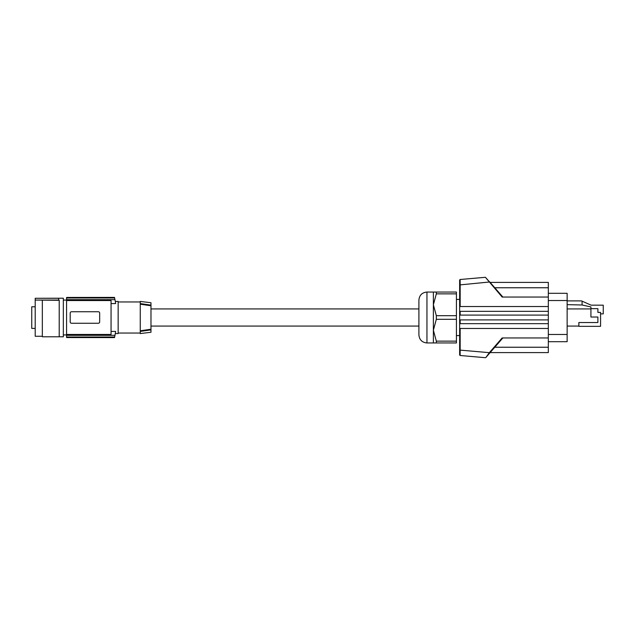 <?xml version="1.0" encoding="UTF-8"?>
<svg xmlns="http://www.w3.org/2000/svg" width="635" height="635" viewBox="0 0 635 635"><rect width="100%" height="100%" fill="white"/><g stroke="black" fill="none" stroke-linecap="round" stroke-linejoin="round"><path stroke-width="0.95" d="M459.637 323.659L459.637 328.478L548.322 328.478L548.322 323.659L459.637 323.659L459.637 319.905L548.322 319.905L548.322 311.34L459.637 311.34L459.637 306.522L460.177 306.522L460.177 284.877L489.76 281.972L494.784 287.758L485.394 277.297L502.142 297.045L548.322 297.045L548.322 282.4L490.125 282.4M502.856 297.045L494.784 287.758L548.322 287.758M548.322 328.478L548.322 337.955L502.142 337.955L489.355 352.671L489.76 353.028L485.846 357.529L494.784 347.242L548.322 347.242L548.322 352.6L490.125 352.6M436.324 342.956L433.38 342.956L433.38 330.224L436.324 341.138L436.324 342.956L456.422 342.956L456.422 341.138L436.324 341.138M459.637 335.582L456.422 335.582M460.177 306.522L548.322 306.522L548.322 297.045M459.637 311.34L459.637 319.905M548.322 315.095L459.637 315.095M459.637 307.054L459.637 280.035L459.637 284.877L460.177 284.877L460.129 279.503L485.394 277.297M459.637 280.035L460.129 279.503M459.637 327.946L459.637 354.965L460.129 355.497L460.177 350.123L489.355 352.671L485.846 357.529M502.856 337.955L494.784 347.242M460.129 355.497L485.394 357.703M548.322 323.659L548.322 319.905M548.322 337.955L548.322 347.242M418.909 334.915L418.909 300.085C419.386 295.204 422.069 292.521 426.95 292.044L426.95 342.956C422.069 342.479 419.386 339.796 418.909 334.915M433.38 330.224L433.38 304.776L436.324 315.682L436.324 319.318L433.38 330.224M436.324 319.318L456.422 319.318L456.422 341.138M456.422 319.318L456.422 315.682L436.324 315.682M456.422 315.682L456.422 292.044L436.324 292.044L436.324 293.862L433.38 304.776L433.38 292.044L436.324 292.044M456.422 293.862L436.324 293.862M459.637 299.418L456.422 299.418M548.322 311.34L548.322 306.522M548.322 293.306L567.134 293.306L567.134 341.693L548.322 341.693M567.134 300.887L581.477 300.887L591.129 305.173L603.25 305.173L603.25 313.88L600.567 313.88M582.081 301.157L582.081 304.99L567.134 304.641M590.923 308.658L597.892 308.658L597.892 312.412L600.567 312.412L600.567 326.342L578.866 326.342L578.866 322.524L597.892 322.524L597.892 317.032L590.923 317.032L590.923 306.943L582.081 304.99M567.134 308.927L590.923 308.927M578.866 326.072L567.134 326.072M150.979 329.232L140.264 330.803L140.264 331.422L150.979 329.882L140.264 331.422L140.264 333.573L150.979 332.264L150.979 302.736L140.264 301.427L140.264 303.578L150.979 305.117L140.264 303.578L140.264 304.197L150.979 305.768M118.158 301.958L140.264 301.958M118.158 333.042L140.264 333.042M115.3 301.427L118.158 301.427L118.158 333.573L115.3 333.573M111.061 303.578L115.641 303.578C115.189 300.72 115.189 300.72 115.641 303.578C115.189 300.72 115.189 300.72 115.641 303.578A93.774 93.774 0 0 0 114.975 299.672L66.58 299.672L66.58 300.553L111.061 300.553L111.061 334.447L66.58 334.447L66.58 300.553M114.633 297.99L66.58 297.99L66.58 297.45L114.514 297.45A93.774 93.774 0 0 1 114.633 297.99L114.975 299.672M111.061 331.422L115.641 331.422A93.774 93.774 0 0 1 114.975 335.328L114.633 337.01A93.774 93.774 0 0 1 114.514 337.55L66.58 337.55L66.58 334.447M66.58 335.328L114.975 335.328M98.465 311.745L98.33 311.737A1.341 1.341 0 0 1 99.671 313.079L99.671 321.921A1.341 1.341 0 0 1 98.33 323.263L71.541 323.263A1.341 1.341 0 0 1 70.199 321.921L70.199 313.079A1.341 1.341 0 0 1 71.541 311.737L98.33 311.737M70.66 322.929L71.144 323.199M66.58 297.99L66.58 299.672M66.58 297.45L114.506 297.402M114.506 337.598L66.58 337.55M115.641 331.422C115.189 334.28 115.189 334.28 115.641 331.422C115.189 334.28 115.189 334.28 115.641 331.422M66.58 337.01L114.633 337.01M35.203 298.291L63.341 298.212L63.341 336.788L59.214 336.788L59.214 300.252L58.674 300.252L58.674 298.291L35.203 298.291L35.203 300.061L58.674 300.061M59.214 300.299L35.203 300.061M42.331 336.256L35.203 336.256L35.203 300.204M31.75 306.776L35.203 306.776L31.75 306.776L31.75 328.382L35.203 328.382M59.214 336.788L42.331 336.788L42.331 300.299M140.264 330.803L140.264 304.197M460.177 323.659L460.177 319.905M460.177 328.478L460.177 350.123L459.637 350.123M460.177 311.34L460.177 315.095M567.134 334.462L548.322 334.462M567.134 300.538L548.322 300.538M433.38 342.956L426.95 342.956M150.979 326.072L418.909 326.072M63.341 334.915L66.58 334.915M150.979 308.927L418.909 308.927M433.38 292.044L426.95 292.044M63.341 300.085L66.58 300.085"/></g></svg>
